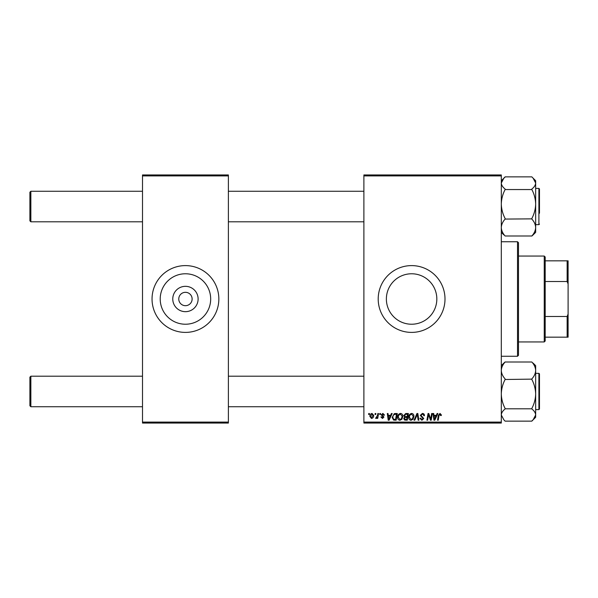 <?xml version="1.0" encoding="UTF-8"?>
<svg xmlns="http://www.w3.org/2000/svg" width="598" height="598" viewBox="0 0 598 598"><rect width="100%" height="100%" fill="white"/><g stroke="black" fill="none" stroke-linecap="round" stroke-linejoin="round"><path stroke-width="0.9" d="M198.117 299A12.67 12.67 0 0 1 185.447 311.67A12.67 12.67 0 0 1 172.77 299A12.67 12.67 0 0 1 185.447 286.33A12.67 12.67 0 0 1 198.117 299M178.765 299A6.683 6.683 0 0 0 185.447 305.683A6.683 6.683 0 0 0 192.122 299A6.683 6.683 0 0 0 185.447 292.317A6.683 6.683 0 0 0 178.765 299M160.212 299A25.228 25.228 0 0 0 185.447 324.228A25.228 25.228 0 0 0 210.675 299A25.228 25.228 0 0 0 185.447 273.772A25.228 25.228 0 0 0 160.212 299M152.042 299A33.398 33.398 0 0 0 185.447 332.398A33.398 33.398 0 0 0 218.846 299A33.398 33.398 0 0 0 185.447 265.602A33.398 33.398 0 0 0 152.042 299M436.832 299A25.228 25.228 0 0 1 411.603 324.228A25.228 25.228 0 0 1 386.375 299A25.228 25.228 0 0 1 411.603 273.772A25.228 25.228 0 0 1 436.832 299M378.205 299A33.398 33.398 0 0 0 411.603 332.398A33.398 33.398 0 0 0 445.002 299A33.398 33.398 0 0 0 411.603 265.602A33.398 33.398 0 0 0 378.205 299M501.303 423.055L363.89 423.055L363.89 422.098L501.303 422.098L501.303 423.055M501.303 175.902L363.89 175.902L363.89 174.945L501.303 174.945L501.303 422.098M379.85 413.51L380.545 413.51L380.403 414.466L379.693 414.466L379.85 413.51M375.17 413.51L375.858 413.51L375.716 414.466L375.006 414.466L375.17 413.51M400.548 413.427C402.088 413.704 402.85 414.668 402.843 416.313L401.923 419.265L399.942 420.274C398.358 419.99 397.588 418.996 397.633 417.307C397.625 415.184 398.589 413.891 400.548 413.427M391.421 413.51L392.176 413.51L389.074 420.192L388.222 420.192L387.31 413.51L388.005 413.51L388.229 415.333L390.599 415.333L391.421 413.51M405.713 413.51L408.389 413.51L407.26 420.192L404.629 420.08L403.71 418.57L404.629 416.941L403.792 415.588L405.713 413.51M416.955 413.51L417.838 413.51L418.862 420.192L418.159 420.192L417.284 414.466L414.78 420.192L414.033 420.192L416.955 413.51M441.354 414.9L441.294 415.505L440.599 415.595L439.949 414.205L439.037 415.46L438.237 420.192L437.527 420.192L438.356 415.296L439.993 413.427L441.354 414.9M431.636 413.51L432.339 413.51L431.195 420.192L430.463 420.192L428.549 414.519L427.622 420.192L426.92 420.192L428.048 413.51L428.781 413.51L430.702 419.168L431.636 413.51M363.89 175.902L363.89 422.098M437.138 413.51L437.893 413.51L434.791 420.192L433.939 420.192L433.027 413.51L433.722 413.51L433.946 415.333L436.316 415.333L437.138 413.51M422.375 413.427C423.773 413.502 424.46 414.25 424.438 415.685L423.75 415.767L423.571 414.78L422.33 414.205L420.97 415.326L423.75 418.503L421.882 420.274L419.923 418.338L420.626 418.129L421.904 419.497L423.055 418.548L420.274 415.386L422.375 413.427M411.648 413.427C413.188 413.704 413.951 414.668 413.943 416.313L413.031 419.265L411.043 420.274C409.466 419.99 408.696 418.996 408.74 417.307C408.726 415.184 409.697 413.891 411.648 413.427M384.536 415.072L383.841 415.244L382.847 414.033L381.935 414.78L383.931 417.075L382.473 418.458L380.896 416.978L381.584 416.896L382.503 417.845L383.236 417.18L381.24 414.833L382.877 413.427L384.536 415.072M395.308 413.51L397.289 413.51L396.16 420.192L393.641 420.102L392.168 417.456L394.239 413.674L395.308 413.51M372.038 413.427L373.69 415.356C373.757 417.053 373.025 418.084 371.493 418.458L369.878 416.425C369.833 414.795 370.551 413.794 372.038 413.427M377.846 413.51L378.549 413.51L377.727 418.368L377.024 418.368L377.196 417.367L376.075 418.458L375.604 418.279L377.488 415.453L377.846 413.51M368.749 413.51L369.444 413.51L369.295 414.466L368.585 414.466L368.749 413.51M228.384 423.055L142.503 423.055L142.503 422.098L228.384 422.098L228.384 423.055M228.384 175.902L142.503 175.902L142.503 174.945L228.384 174.945L228.384 422.098M142.503 175.902L142.503 422.098M435.015 418.092L435.942 416.111L434.043 416.111L434.462 419.46L435.015 418.092M412.485 418.757L413.248 416.283L411.603 414.205C410.116 414.653 409.391 415.707 409.436 417.374L411.073 419.497L412.485 418.757M406.692 419.407L407.044 417.329L404.786 417.606L404.405 418.54L405.504 419.407L406.692 419.407M407.178 416.544L407.559 414.294L405.571 414.324L404.487 415.61L405.706 416.544L407.178 416.544M389.298 418.092L390.217 416.111L388.326 416.111L388.745 419.46L389.298 418.092M395.592 419.407L396.452 414.294L395.562 414.294C393.723 414.466 392.819 415.535 392.864 417.501L393.701 419.295L395.592 419.407M401.378 418.757L402.148 416.283L400.496 414.205C399.008 414.653 398.29 415.707 398.328 417.374L399.965 419.497L401.378 418.757M371.522 417.845L372.995 415.431L372.031 414.033L370.566 416.425L371.522 417.845M30.857 221.798L29.9 220.849L29.9 192.22L30.857 191.263L30.857 221.798L142.503 221.798M30.857 406.737L29.9 405.78L29.9 377.151L30.857 376.202L30.857 406.737L142.503 406.737M505.116 218.868L505.116 218.509C502.724 213.987 501.453 209.165 501.303 204.03C501.445 198.955 502.716 194.126 505.116 189.551L531.839 189.551C534.231 194.066 535.502 198.895 535.659 204.03C535.516 209.106 534.246 213.927 531.839 218.509L531.839 219.07C534.231 221.716 535.502 224.534 535.659 227.532C535.516 230.499 534.246 233.317 531.839 235.993L505.116 235.993C502.724 233.355 501.453 230.536 501.303 227.532C501.445 224.571 502.716 221.746 505.116 219.07L531.839 218.868M535.659 224.661L538.903 224.661L538.903 188.4L539.471 188.975L539.471 213.247M505.116 189.192L505.116 189.043C502.724 187.152 501.445 185.148 501.303 183.025L503.845 178.174L505.116 176.859L531.839 176.859L533.117 178.174L535.659 183.025C535.509 185.156 534.238 187.159 531.839 189.043L531.839 189.192M531.839 236.053L533.117 234.887L531.839 236.053M503.845 234.887L501.303 232.353L503.845 234.887M535.659 232.353L533.117 234.887L535.659 232.353L535.659 180.716L533.117 178.174M503.591 234.633L502.365 233.13M505.116 177.008L501.303 180.716M531.839 420.992L535.659 417.284L535.659 370.468C535.516 373.429 534.246 376.254 531.839 378.93L531.839 379.491C534.231 384.013 535.502 388.835 535.659 393.97C535.516 399.045 534.246 403.874 531.839 408.449L531.839 408.957C534.238 410.848 535.509 412.852 535.659 414.975L533.117 419.826L531.839 421.142L505.116 421.142L503.845 419.826L501.303 414.975C501.453 412.844 502.724 410.841 505.116 408.957L505.116 408.449C502.724 403.934 501.453 399.105 501.303 393.97C501.445 388.894 502.716 384.073 505.116 379.491L531.839 379.132M539.471 375.245L539.471 373.907L538.903 373.339L539.471 373.907L539.471 409.025L538.903 409.6L538.903 373.339L535.659 373.339M505.116 408.808L531.839 408.808M505.116 379.132L505.116 378.93C502.724 376.284 501.453 373.466 501.303 370.468C501.445 367.501 502.716 364.683 505.116 362.007L531.839 362.007C534.231 364.645 535.502 367.464 535.659 370.468L535.659 365.647L533.117 363.113M505.116 361.947L503.845 363.113L505.116 361.947M533.371 363.367L534.597 364.87M501.423 369.003L501.303 367.822M517.524 241.742L518.481 242.698L518.481 355.302L517.524 356.259L517.524 241.742L501.303 241.742M544.247 341.944L544.247 256.056L545.197 257.013L545.197 340.987L544.247 341.944L518.481 341.944M544.247 256.056L518.481 256.056M568.1 337.167L567.143 337.167L567.143 316.492L568.1 314.055L568.1 337.167M545.197 337.167L567.143 337.167M545.197 260.833L568.1 260.833L568.1 314.055M545.197 316.492L567.143 316.492M568.1 283.945L567.143 281.509L567.143 260.833M545.197 281.509L567.143 281.509M363.89 191.263L228.384 191.263M142.503 191.263L30.857 191.263M363.89 221.798L228.384 221.798M228.384 406.737L363.89 406.737M30.857 376.202L142.503 376.202M228.384 376.202L363.89 376.202M539.471 188.975L538.903 188.4L535.659 188.4M538.903 224.661L539.471 224.093M538.903 409.6L539.471 409.025L538.903 409.6L535.659 409.6M501.303 365.647L503.845 363.113M535.659 417.284L533.117 419.818M517.524 356.259L501.303 356.259"/></g></svg>
